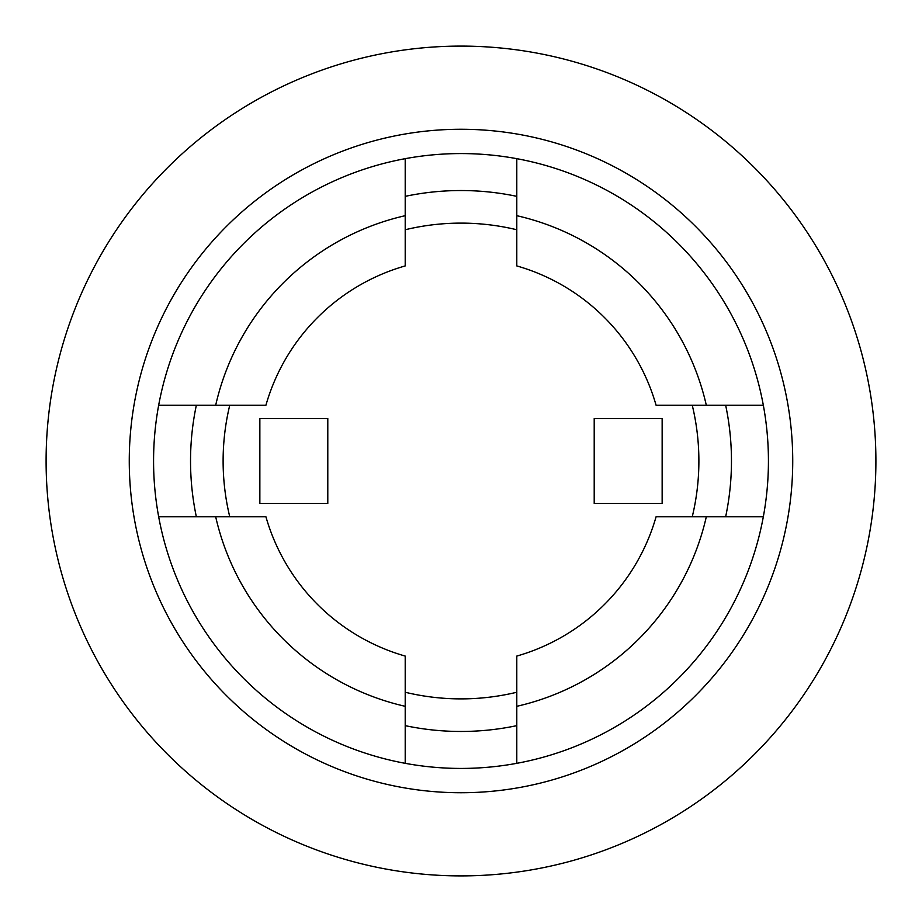 <?xml version="1.0" encoding="UTF-8"?>
<svg xmlns="http://www.w3.org/2000/svg" width="922" height="922" viewBox="0 0 922 922"><rect width="100%" height="100%" fill="white"/><g stroke="black" fill="none" stroke-linecap="round" stroke-linejoin="round"><path stroke-width="1.38" d="M405.207 196.351A270.469 270.469 0 0 1 516.793 196.351M725.649 405.207A270.469 270.469 0 0 1 725.649 516.793M516.793 725.649A270.469 270.469 0 0 1 405.207 725.649M196.351 516.793A270.469 270.469 0 0 1 196.351 405.207M763.324 405.207L706.31 405.207A251.568 251.568 0 0 0 516.793 215.69L516.793 158.676M215.69 405.207L265.928 405.207A202.886 202.886 0 0 1 405.207 265.928L405.207 215.69A251.568 251.568 0 0 0 215.69 405.207L158.676 405.207M405.207 215.69L405.207 158.676M405.207 706.31L405.207 656.072A202.886 202.886 0 0 1 265.928 516.793L215.69 516.793A251.568 251.568 0 0 0 405.207 706.31L405.207 763.324M215.69 516.793L158.676 516.793M706.31 516.793L656.072 516.793A202.886 202.886 0 0 1 516.793 656.072L516.793 706.31A251.568 251.568 0 0 0 706.31 516.793L763.324 516.793M516.793 706.31L516.793 763.324M706.31 405.207L656.072 405.207A202.886 202.886 0 0 0 516.793 265.928L516.793 215.69M461 153.571A307.429 307.429 0 0 0 153.571 461A307.429 307.429 0 0 0 461 768.429A307.429 307.429 0 0 0 768.429 461A307.429 307.429 0 0 0 461 153.571M461 129.264A331.736 331.736 0 0 0 129.264 461A331.736 331.736 0 0 0 461 792.736A331.736 331.736 0 0 0 792.736 461A331.736 331.736 0 0 0 461 129.264M461 875.9A414.9 414.9 0 0 0 875.9 461A414.9 414.9 0 0 0 461 46.1A414.9 414.9 0 0 0 46.1 461A414.9 414.9 0 0 0 461 875.9M516.793 692.249A237.888 237.888 0 0 1 405.207 692.249M229.751 516.793A237.888 237.888 0 0 1 229.751 405.207M405.207 229.751A237.888 237.888 0 0 1 516.793 229.751M692.249 405.207A237.888 237.888 0 0 1 692.249 516.793M327.794 503.458L327.794 418.542L259.854 418.542L259.854 503.458L327.794 503.458M662.146 503.458L662.146 418.542L594.206 418.542L594.206 503.458L662.146 503.458"/></g></svg>
